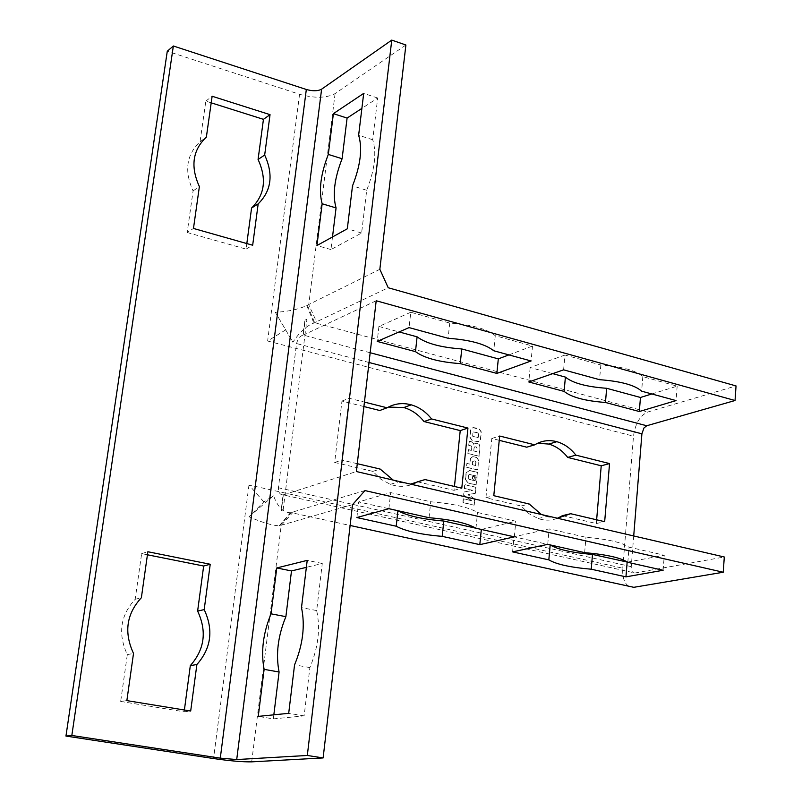 <?xml version="1.0" encoding="UTF-8"?>
<svg xmlns="http://www.w3.org/2000/svg" width="802" height="802" viewBox="0 0 802 802"><rect width="100%" height="100%" fill="white"/><g stroke="black" fill="none" stroke-linecap="round" stroke-linejoin="round"><path stroke-width="0.6" stroke-dasharray="4.01 3.01" d="M633.71 535.957L631.244 566.653C631.154 570.914 632.387 573.029 634.953 572.999L283.327 494.924L281.382 510.493L283.136 509.962L281.131 510.433L283.076 494.864C280.048 494.874 278.495 492.508 278.414 487.766L296.55 343.547C297.783 339.025 299.948 336.178 303.056 335.015L304.92 320.128L306.915 319.346L304.92 320.128M249.021 516.759L273.542 495.666L263.848 501.882L249.021 516.759C261.582 522.333 271.647 525.36 279.196 525.831L352.529 504.669M364.95 490.583L290.414 512.739C283.236 512.628 277.612 506.934 273.542 495.666M379.847 269.302L306.745 305.522C298.875 309.251 288.419 311.527 275.377 312.339L292.91 342.233C299.557 332.118 306.554 325.722 313.893 323.036L388.218 287.758M275.377 312.339L292.91 342.233M628.417 586.132C624.146 582.803 622.262 576.828 622.763 568.217L248.971 484.999L263.848 501.882M405.892 45.002L335.086 93.603C326.324 98.195 314.484 98.425 299.567 94.275L167.277 51.248M332.499 236.961L330.955 249.562L361.612 233.011L366.704 190.254C374.795 169.673 376.8 152.841 372.709 139.749L377.682 98.024L361.882 108.38M622.763 568.217L633.5 436.188C635.244 423.586 640.006 415.526 647.795 412.007L736.046 385.932M285.753 329.843L267.617 341.01L633.5 436.188M376.198 300.76L305.051 334.264L306.915 319.346M283.136 509.962L285.081 494.363L356.369 471.536M283.076 494.864L285.081 494.363L305.051 334.264L303.056 335.015M370.163 352.74L303.306 335.086L305.171 320.198M330.955 249.562L316.95 245.532M377.682 98.024L363.697 93.393M372.709 139.749L358.634 135.247M366.704 190.254L352.499 185.904M361.612 233.011L347.316 228.791M211.197 102.826L205.823 101.122L200.069 141.743C186.385 154.626 184.069 171.016 193.092 190.896L187.197 232.5L193.472 228.45M193.092 190.896L199.377 186.585M200.069 141.743L206.365 137.122M205.823 101.122L212.129 96.25M187.197 232.5L246.084 249.101L246.815 243.567M246.084 249.101L252.67 245.222M273.833 714.823L273.332 718.883L258.254 716.397M273.332 718.883L304.138 715.885L309.883 667.585C318.284 647.394 320.549 628.397 316.67 610.563L322.274 563.495L306.364 567.345M322.274 563.495L307.206 560.377M316.67 610.563L301.492 607.615M309.883 667.585L294.565 664.838M304.138 715.885L288.7 713.319M147.428 554.784L141.643 553.631L135.167 599.305C120.31 615.395 117.694 633.831 127.317 654.612L120.671 701.449L126.856 700.617M127.317 654.612L133.513 653.429M135.167 599.305L141.373 597.731M141.643 553.631L147.859 551.736M120.671 701.449L184.149 711.785L184.39 710.001M184.149 711.785L190.686 711.033M471.365 500.689L463.255 498.814L462.864 502.593L474.032 505.17L474.634 499.175L467.927 494.734L475.225 493.31L475.827 487.325L464.699 484.709L464.308 488.488L472.408 490.383L463.947 492.027L463.606 495.325L471.556 500.638L463.446 498.754L463.065 502.543L474.223 505.12L474.824 499.125L468.147 494.443L475.416 493.26L476.017 487.275L464.889 484.659L464.498 488.428L472.599 490.333L464.137 491.967L463.807 495.275L471.556 500.638M470.463 458.443L469.751 464.198L466.864 463.506L466.473 467.315L477.571 469.982L478.403 460.318L476.749 457.701L474.403 456.859L472.538 456.709L470.463 458.443L469.942 464.137L467.055 463.446L466.664 467.265L477.771 469.932L478.604 460.268L476.949 457.651L474.604 456.799L472.729 456.649L470.664 458.383M469.07 479.375L468.238 478.523L468.609 474.894L469.571 474.473L477 476.248L477.39 472.438L469.381 470.523L466.092 472.779L465.421 479.375L467.857 482.994L476.127 484.959L476.508 481.14L469.07 479.375L468.338 476.278L468.799 474.844L469.761 474.423L477.2 476.198L477.581 472.378L469.571 470.463L466.293 472.719L465.611 479.325L468.047 482.934L476.318 484.899L476.709 481.08L469.26 479.315M478.704 444.118L475.937 443.105L473.431 444.338L472.709 442.343L469.14 441.22L468.719 445.31L471.215 446.102L471.616 446.935L471.255 450.433L468.278 449.701L467.877 453.561L478.954 456.268L479.877 447.095L479.466 444.97L478.904 444.057L476.127 443.045L473.631 444.278L473.401 442.975L472.047 441.832L469.33 441.16L468.919 445.25L471.406 446.042L471.807 446.874L471.446 450.373L468.468 449.641L468.067 453.501L479.155 456.208L480.077 447.035L478.904 444.057M475.275 476.929L475.005 479.616L476.619 480.007L476.889 477.32L475.275 476.929L475.195 479.566L476.819 479.947L477.09 477.26L475.466 476.879M480.358 439.827L481.14 432.067L479.365 429.27L472.909 427.646L470.664 429.441L469.862 437.22L471.646 440.027L474.283 441.08L478.112 441.631L480.548 439.767L481.33 432.007L479.556 429.21L476.729 428.088L473.11 427.586L470.854 429.381L470.062 437.16L471.847 439.967L474.473 441.02L478.303 441.571L480.548 439.767M472.659 476.308L472.388 478.994L474.012 479.385L474.283 476.699L472.659 476.308L472.589 478.944L474.213 479.325L474.483 476.649L472.859 476.258M417.481 481.801L454.042 490.333L454.443 486.473M388.379 407.085L379.757 410.504M363.918 406.544L341.953 401.06L334.655 462.473L372.82 471.375L380.87 479.225L390.353 484.338C398.474 487.165 406.273 486.974 413.752 483.776M562.483 515.636L596.317 523.536L596.638 519.796M537.611 443.245L526.754 447.195M499.245 440.328L491.806 438.473L485.922 497.771L521.18 506.002L528.969 513.691L538.092 518.543C544.859 520.799 551.385 520.688 557.661 518.192M475.696 465.531L472.508 464.759L472.849 461.431L474.754 460.849L476.037 462.203L475.696 465.531L472.508 464.759M472.318 464.819L472.649 461.491L474.553 460.909L475.837 462.263L475.506 465.591M474.313 447.436L474.984 446.724L476.879 447.185L477.04 451.747L473.952 450.995L474.122 447.496L474.784 446.784L476.127 447.015L477.2 448.248L477.04 451.747M476.839 451.807L473.952 450.995M473.761 451.045L474.122 447.496M478.764 433.371L478.373 437.21L475.025 437.07L472.649 435.787L473.04 431.937L478.463 432.9L477.802 437.571L472.759 436.318L472.849 432.007L476.127 432.128L478.563 433.431M454.042 490.333L461.782 488.187M372.82 471.375L380.168 469.06M410.494 484.107L397.792 482.122L393.241 480.097M357.281 463.696L341.812 460.067L349.121 398.263L364.429 402.103M334.655 462.473L341.812 460.067M341.953 401.06L349.121 398.263M356.88 517.551L358.684 501.922L388.84 508.699M481.38 529.45L515.816 521.24L477.551 512.488C468.739 507.215 453.13 503.646 430.734 501.771L390.684 492.598L358.684 501.922M514.333 536.849L515.816 521.24M475.967 528.237L477.551 512.488M429.05 517.701L430.734 501.771M388.89 508.679L390.684 492.598M508.909 354.895L532.508 346.033L495.265 335.697C486.824 328.85 471.646 324.64 449.732 323.056L410.784 312.249L409.07 327.607M449.732 323.056L448.107 338.274M495.265 335.697L493.751 350.755M532.508 346.033L531.084 360.96M410.784 312.249L378.925 326.464L399.075 331.938M378.925 326.464L377.201 341.411M596.317 523.536L604.668 521.681M521.18 506.002L529.21 503.997M557.34 518.222L546.202 516.628L541.4 514.513M485.922 497.771L493.791 495.696M491.806 438.473L499.666 436.027M512.588 551.876L514.032 536.809L547.676 544.368M627.545 562.132L664.277 555.225L629.029 547.154C622.001 542.433 607.645 539.144 585.961 537.3L549.139 528.869L514.032 536.809M663.124 570.272L664.277 555.225M627.806 562.332L629.029 547.154M584.638 552.638L585.961 537.3M547.726 544.357L549.139 528.869M651.846 393.962L677.169 386.173L642.803 376.639C636.046 370.444 622.061 366.564 600.828 364.99L564.959 355.035L563.606 369.842M600.828 364.99L599.555 379.677M642.803 376.639L641.63 391.175M677.169 386.173L676.066 400.589M564.959 355.035L530.162 367.527L552.698 373.642M530.162 367.527L528.789 381.963M634.953 572.999L724.296 556.999M251.698 761.85L281.211 525.38L293.121 512.137M279.828 525.711L291.176 512.628L350.113 525.47M279.196 525.831L290.414 512.739M306.745 305.522L313.893 323.036M307.367 305.301L314.675 322.745L647.795 412.007M335.086 93.603L308.74 304.72L316.61 321.953M299.567 94.275L267.617 341.01M248.971 484.999L213.553 758.542M631.244 566.653L278.414 487.766M369.03 362.494L296.55 343.547M390.353 484.338L397.792 482.122M538.092 518.543L546.202 516.628"/><path stroke-width="1.2" d="M723.244 572.237L724.296 556.999L356.369 471.536L376.198 300.76L735.043 400.519L736.046 385.932L388.218 287.758L379.847 269.302L405.892 45.002L391.767 40.1L321.612 89.182C317.863 91.177 312.77 91.278 306.324 89.483L173.352 45.995L167.277 51.248L65.954 736.066L213.553 758.542C230.054 760.918 242.775 762.02 251.698 761.85L323.126 757.94L352.529 504.669L364.95 490.583L723.244 572.237L633.811 587.315L628.417 586.132M548.829 559.866L512.588 551.876L547.726 544.357L584.638 552.638C606.362 554.513 620.758 557.751 627.806 562.332L663.124 570.272L625.961 576.859L591.234 569.209C570.523 567.445 556.387 564.327 548.829 559.866L550.182 544.929C557.721 549.52 571.826 552.688 592.498 554.433L627.545 562.132M396.208 526.222L356.88 517.551L388.89 508.679L429.05 517.701C451.486 519.606 467.125 523.115 475.967 528.237L514.333 536.849L479.817 544.648L442.203 536.358C420.86 534.573 405.531 531.195 396.208 526.222L397.922 510.734C407.205 515.836 422.494 519.265 443.797 521.039L481.38 529.45M361.882 108.38L347.096 118.074L342.103 158.736C334.404 178.445 332.399 194.836 336.068 207.929L332.499 236.961M173.352 45.995L71.829 735.474L65.954 736.066M391.767 40.1L307.316 755.464L236.71 759.554L220.289 758.141L71.829 735.474M126.856 700.617L133.513 653.429C123.819 632.497 126.435 613.931 141.373 597.731L147.859 551.736L210.224 564.247L204.189 609.61C213.673 629.961 211.237 648.267 196.881 664.527L190.686 711.033L126.856 700.617M193.472 228.45L199.377 186.585C190.295 166.555 192.62 150.064 206.365 137.122L212.129 96.25L270.043 114.646L264.67 155.027C273.582 174.535 271.407 190.816 258.174 203.878L252.67 245.222L193.472 228.45M316.95 245.532L322.153 203.768C318.584 190.665 320.63 174.214 328.309 154.425L333.391 113.653L363.697 93.393L358.634 135.247C362.614 148.35 360.569 165.232 352.499 185.904L347.316 228.791L316.95 245.532M336.068 207.929L322.153 203.768M342.103 158.736L328.309 154.425M347.096 118.074L333.391 113.653M246.815 243.567L251.577 208.019C264.76 195.026 266.926 178.836 258.074 159.468L263.447 119.338L211.197 102.826M263.447 119.338L270.043 114.646M258.074 159.468L264.67 155.027M251.577 208.019L258.174 203.878M258.254 716.397L264.119 669.359C260.79 651.715 263.096 633.199 271.036 613.821L276.76 567.956L307.206 560.377L301.492 607.615C305.251 625.49 302.945 644.557 294.565 664.838L288.7 713.319L258.254 716.397M306.364 567.345L291.497 570.944L285.883 616.658C277.923 635.956 275.657 654.412 279.086 672.006L273.833 714.823M279.086 672.006L264.119 669.359M285.883 616.658L271.036 613.821M291.497 570.944L276.76 567.956M184.39 710.001L190.325 665.6C204.61 649.45 207.046 631.274 197.623 611.074L203.658 566.022L147.428 554.784M203.658 566.022L210.224 564.247M197.623 611.074L204.189 609.61M190.325 665.6L196.881 664.527M454.443 486.473L460.228 430.594L424.007 421.551C418.454 414.524 411.727 409.852 403.817 407.546L388.379 407.085M364.429 402.103L387.105 407.787L379.757 410.504L363.918 406.544M413.752 483.776L417.481 481.801L425.05 479.576L410.494 484.107M596.638 519.796L601.229 465.792L567.696 457.421C562.443 450.644 556.137 446.203 548.768 444.067L537.611 443.245M541.4 514.513L529.21 503.997L493.791 495.696L499.666 436.027L534.764 444.829L526.754 447.195L499.245 440.328M557.661 518.192L562.483 515.636L570.683 513.711L557.34 518.222M307.316 755.464L323.126 757.94M424.007 421.551L431.556 418.945L467.947 428.067L461.782 488.187L425.05 479.576M393.241 480.097L380.168 469.06L357.281 463.696M387.105 407.787C394.614 403.516 402.664 402.534 411.266 404.84C419.205 407.165 425.972 411.867 431.556 418.945M460.228 430.594L467.947 428.067M388.84 508.699L397.922 510.734M442.203 536.358L443.797 521.039M479.817 544.648L481.33 529.46M409.07 327.607L448.107 338.274C470.062 339.888 485.28 344.048 493.751 350.755L531.084 360.96L496.859 373.421L460.228 363.617C439.326 362.113 424.398 358.123 415.466 351.647L377.201 341.411L409.07 327.607M399.075 331.938L417.1 336.83C426.002 343.426 440.889 347.466 461.762 348.95L498.313 358.875L508.909 354.895M498.313 358.875L496.859 373.421M461.762 348.95L460.228 363.617M417.1 336.83L415.466 351.647M567.696 457.421L575.866 455.135L609.55 463.586L604.668 521.681L570.683 513.711M534.764 444.829C541.581 440.649 548.939 439.606 556.859 441.691C564.257 443.847 570.593 448.328 575.866 455.135M601.229 465.792L609.55 463.586M547.676 544.368L550.182 544.929M591.234 569.209L592.498 554.433M625.961 576.859L627.144 562.212M563.606 369.842L599.555 379.677C620.828 381.271 634.853 385.1 641.63 391.175L676.066 400.589L639.324 411.526L605.45 402.464C585.149 400.96 571.365 397.271 564.107 391.406L528.789 381.963L563.606 369.842M552.698 373.642L565.4 377.09C572.638 383.075 586.392 386.815 606.663 388.288L640.457 397.471L651.846 393.962M640.457 397.471L639.324 411.526M606.663 388.288L605.45 402.464M565.4 377.09L564.107 391.406M735.043 400.519L646.703 425.752L643.936 428.007L641.901 433.832L633.71 535.957M350.113 525.47L633.811 587.315M220.289 758.141L306.324 89.483M236.71 759.554L321.612 89.182M646.703 425.752L370.163 352.74M641.901 433.832L369.03 362.494M403.817 407.546L411.266 404.84M548.768 444.067L556.859 441.691"/></g></svg>
